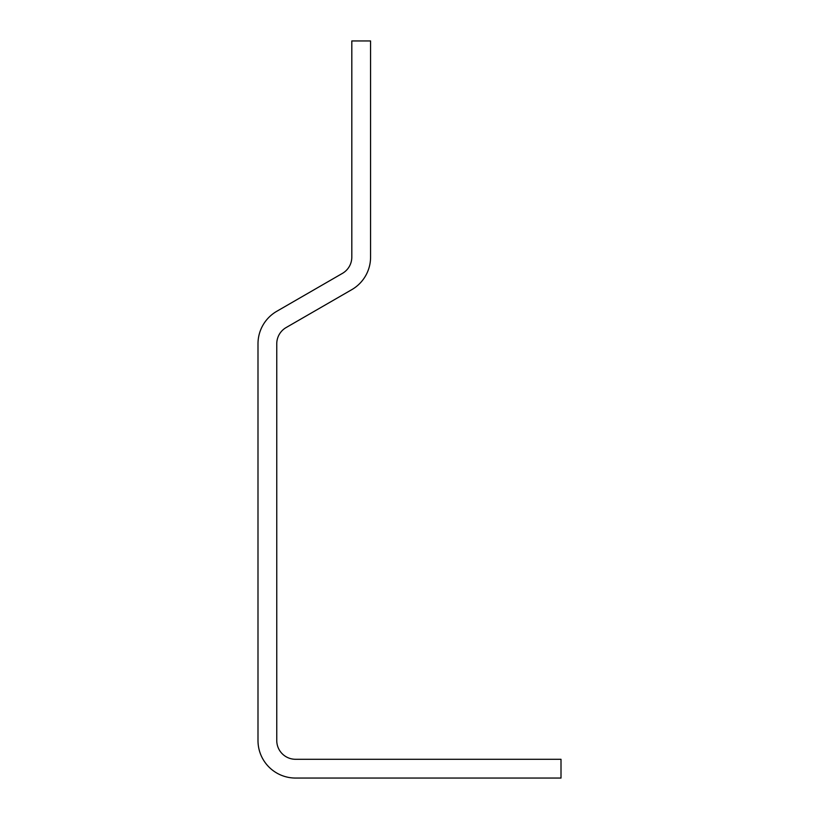 <?xml version="1.0" encoding="UTF-8"?>
<svg xmlns="http://www.w3.org/2000/svg" width="819" height="819" viewBox="0 0 819 819"><rect width="100%" height="100%" fill="white"/><g stroke="black" fill="none" stroke-linecap="round" stroke-linejoin="round"><path stroke-width="1.23" d="M295.516 778.05A37.52 37.52 0 0 1 257.995 740.53L257.995 343.796A37.52 37.52 0 0 1 276.761 311.302L342.424 273.382A18.765 18.765 0 0 0 351.812 257.135L351.812 40.95L370.567 40.95L370.567 257.135A37.52 37.52 0 0 1 351.812 289.639L286.138 327.549A18.765 18.765 0 0 0 276.761 343.796L276.761 740.53A18.765 18.765 0 0 0 295.516 759.285L561.005 759.285L561.005 778.05L295.516 778.05"/></g></svg>
